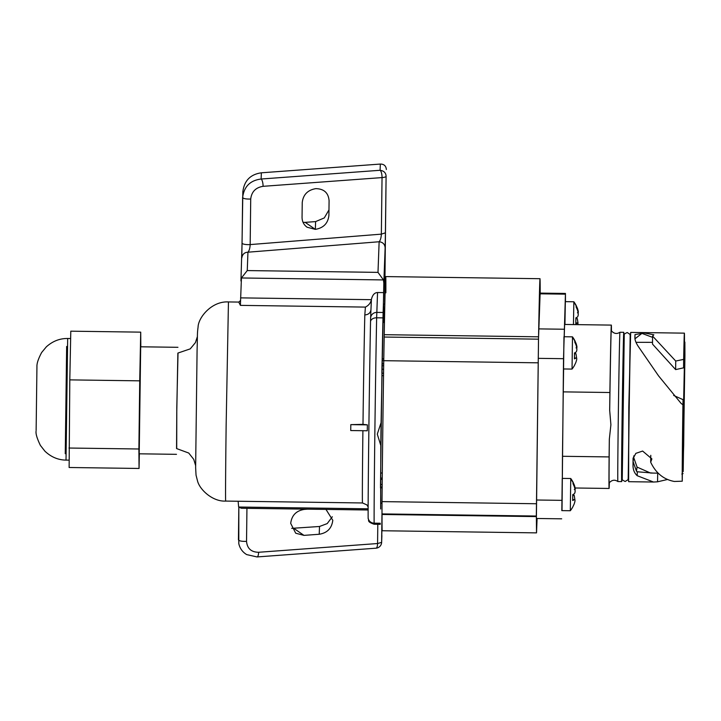 <?xml version="1.0" encoding="UTF-8"?>
<svg xmlns="http://www.w3.org/2000/svg" width="721" height="721" viewBox="0 0 721 721"><rect width="100%" height="100%" fill="white"/><g stroke="black" fill="none" stroke-linecap="round" stroke-linejoin="round"><path stroke-width="1.08" d="M139.342 453.815L139.054 468.461L69.126 467.496L69.802 379.877L70.793 331.182L140.712 332.147L140.829 346.792M139.054 468.461L138.892 448.994L68.973 448.029M138.892 448.994L139.73 380.841L69.802 379.877M139.73 380.841L140.712 332.147M140.685 346.792L139.207 453.815M66.647 346.459L65.26 453.707M36.05 431.284C35.708 433.997 37.15 438.701 40.385 445.398L44.918 451.193C51.092 457.024 58.122 459.998 66.008 460.106L67.675 338.491C59.789 338.383 52.678 341.159 46.351 346.819L41.656 352.497C38.366 358.67 36.798 363.339 36.942 366.475L36.131 430.455M176.708 448.552L176.798 407.293L178.024 353.083M578.026 324.648L577.656 322.909L575.8 323.792L575.872 317.898L577.242 317.186C578.512 315.96 578.557 313.509 577.377 309.814L576.061 306.849L576.367 305.875A26.461 26.461 0 0 0 573.853 301.775L565.345 301.657L564.94 324.468M576.043 317.817L577.341 318.7L578.026 323.206M576.115 305.389L577.431 308.354C578.621 311.896 578.612 313.374 577.413 312.797M573.447 324.585L573.853 301.775M574.403 365.529L575.791 362.6C577.061 359.094 577.061 357.607 575.8 358.157L574.43 358.869L574.502 352.966L575.872 352.254C577.142 351.037 577.188 348.576 576.007 344.89L574.691 341.925L574.997 340.952A26.461 26.461 0 0 0 572.483 336.851L563.966 336.734L563.561 368.485M576.286 357.986L574.52 358.139M574.673 352.884L575.971 353.777L576.656 358.283M574.745 340.456L576.061 343.43C577.251 346.972 577.242 348.45 576.043 347.873M574.43 365.493A26.461 26.461 0 0 1 572.041 369.08L572.483 336.851M572.672 507.187L574.06 504.258C575.331 500.744 575.331 499.265 574.069 499.815L572.699 500.527L572.771 494.624L574.141 493.912C575.412 492.686 575.457 490.235 574.277 486.549L572.961 483.575L573.267 482.601A26.461 26.461 0 0 0 570.753 478.51L562.236 478.393L561.83 510.144M574.556 499.644L572.789 499.797M572.943 494.543L574.24 495.426L574.925 499.932M573.015 482.115L574.331 485.089C575.52 488.631 575.511 490.109 574.313 489.523M572.699 507.142A26.461 26.461 0 0 1 570.311 510.729L570.753 478.51M561.686 518.823L536.388 518.48L538.524 338.329L540.11 293.817L540.155 293.105L565.453 293.447L563.525 358.688L562.019 510.621M609.11 456.925L562.47 456.285L563.263 391.873L609.894 392.512L609.678 410.339L610.903 424.741L609.344 439.098A76.102 0.478 90.8 0 0 609.173 482.872L609.173 482.872A76.102 0.478 90.8 0 1 609.326 439.098L609.11 456.925A81.689 0.514 90.8 0 0 609.083 488.459A81.689 0.514 90.8 0 0 609.353 482.628M611.444 330.939A81.689 0.514 90.8 0 0 611.327 325.099A81.689 0.514 90.8 0 0 609.894 392.512M562.47 456.285A81.689 0.514 90.8 0 0 562.335 478.393M611.327 325.099L564.696 324.459A81.689 0.514 90.8 0 0 564.255 336.734M563.624 368.963A81.689 0.514 90.8 0 0 563.263 391.873M611.273 330.687A76.102 0.478 90.8 0 0 611.264 330.687A76.102 0.478 90.8 0 0 611.12 332.913A76.102 0.478 90.8 0 0 609.732 407.122A76.102 0.478 90.8 0 0 609.696 410.339A76.102 0.478 90.8 0 1 611.111 332.913A76.102 0.478 90.8 0 1 611.255 330.687L611.264 330.687C613.959 333.742 616.843 334.274 619.925 332.264L619.925 332.264A74.651 0.469 90.8 0 0 618.429 407.239A74.651 0.469 -89.2 0 0 618.203 424.84A74.651 0.469 90.8 0 0 617.87 481.538L617.87 481.538C614.842 479.447 611.949 479.889 609.173 482.872M622.115 477.572L621.727 481.403A74.651 0.469 -89.2 0 1 621.691 481.592A74.651 0.469 -89.2 0 1 622.016 424.894A74.651 0.469 -89.2 0 1 622.25 407.293A74.651 0.469 -89.2 0 1 623.746 332.309A74.651 0.469 -89.2 0 1 623.773 332.507L624.062 336.346M628.622 481.493L628.793 407.356L630.668 332.597A74.651 0.469 90.8 0 0 629.208 407.383A74.651 0.469 90.8 0 0 628.973 424.984A74.651 0.469 90.8 0 0 628.622 481.493A74.651 0.469 90.8 0 0 628.649 481.691L653.298 482.025M636.003 342.322L652.514 342.349M652.568 337.356L641.933 333.39L634.94 338.834M652.577 336.076L675.73 361.041L675.64 369.603L652.496 344.088L652.577 336.076L653.839 334.805L644.466 333.003L634.994 334.562A74.651 0.469 -89.2 0 0 634.886 337.572L634.886 337.825M650.784 455.311L650.666 462.17C655.804 473.093 663.708 479.528 674.36 481.466L682.255 481.195A74.651 0.469 -89.2 0 1 682.652 425.723A74.651 0.469 -89.2 0 1 682.931 404.796L681.12 403.436L658.552 375.857L638.878 347.306C636.156 343.403 634.831 340.159 634.886 337.572L634.886 337.698M675.73 361.041L683.661 359.391A74.651 0.469 -89.2 0 1 684.382 333.147L630.704 332.408A74.651 0.469 90.8 0 0 630.668 332.597M667.7 479.438L657.552 481.808L653.514 482.034L637.211 475.707C634.399 473.156 633.002 469.704 633.011 465.36A74.651 0.469 -89.2 0 1 633.056 458.592L635.841 453.356L642.618 451.058L651.901 458.898L650.666 462.17M633.011 465.36L633.074 461.584L636.463 471.192L637.274 471.768L653.064 473.084M633.074 461.584L633.101 457.943M673.648 395.45L683.057 399.659L682.255 481.195M682.931 404.796L683.057 399.659M675.64 369.603L683.58 367.836L683.661 359.391M684.382 333.147A74.651 0.469 -89.2 0 1 684.481 342.087M681.805 474.039L682.661 473.49A74.651 0.469 -89.2 0 1 682.661 473.868M658.111 473.156L650.54 473.048L637.076 467.091L633.75 457.637L633.759 455.87M684.869 342.096L683.661 399.948L683.184 471.57L684.932 355.228L684.869 342.096L684.256 342.087L683.58 367.836M565.453 301.657L565.453 293.447M683.517 416.008L683.166 452.166L683.229 460.845L683.679 445.317L684.689 354.741L683.517 416.008M538.524 338.329L536.325 516.038L382.004 513.911L382.013 501.618L536.343 503.745M537.091 518.489L536.523 532.873L536.361 517.137M540.191 293.105L540.02 278.703L385.699 276.585M540.191 294.447C540.182 264.904 539.641 278.721 538.569 335.887M382.04 513.911L382.04 514.479A127.094 0.793 90.8 0 0 382.202 530.746L536.523 532.873M385.87 292.852C385.969 259.686 385.212 279.234 384.23 334.688L383.743 360.689A188.514 1.181 90.8 0 0 382.743 434.646A188.514 1.181 90.8 0 0 382.013 501.618M384.672 304.091L386.095 176.266C385.924 172.833 383.923 170.832 380.093 170.282A6.083 1.983 85.8 0 1 382.04 177.591L381.355 234.145L385.411 232.82L385.14 247.709C384.798 244.167 382.797 242.175 379.138 241.751C380.418 240.327 381.157 237.795 381.355 234.145L250.169 244.581C249.989 248.177 249.25 250.71 247.943 252.197C244.437 252.368 242.391 254.297 241.796 257.983L242.851 191.389M242.842 191.858C244.185 180.728 250.358 174.383 261.363 172.806L380.337 164.064C384.005 164.064 386.014 165.884 386.366 169.516M303.054 222.356L305.19 222.365L315.32 229.368L315.627 221.599L305.19 222.365M328.965 209.919L324.279 217.931L315.618 221.599M381.977 513.568L381.625 542.219L382.04 523.5M291.699 528.358L319.52 526.483L327.208 523.599L332.327 516.768M368.143 509.999L241.355 508.251L238.633 507.025L238.146 501.248M240.435 304.307L241.436 277.973L247.258 270.573L377.993 272.376L383.446 279.928L383.815 283.182L385.14 247.709M381.076 422.65L380.796 445.452L377.29 434.132L381.076 422.65L383.815 283.182M380.652 508.981L380.796 445.452M380.273 523.788L380.21 523.248L374.127 523.167A127.094 0.793 -89.2 0 1 376.641 317.799L377.552 292.528L383.626 292.609M383.662 365.754L381.977 365.736L382.184 358.788C383.076 305.452 383.806 286.904 383.608 322.494M382.004 503.222L380.76 503.213L380.634 487.838M382.184 484.503L380.517 484.476L380.508 487.747L380.499 487.035L382.157 487.054M380.517 484.476L381.95 373.208M381.977 365.736L381.887 373.208L383.554 373.235M246.942 508.332L246.537 541.363C247.213 548.519 251.232 552.151 258.596 552.277L377.57 543.535L381.625 542.372L381.887 535.613M325.973 509.414L332.796 520.283C331.786 528.304 327.253 532.963 319.214 534.261L303.965 535.379L295.709 533.216L290.698 523.383C291.708 515.362 296.241 510.702 304.28 509.405L307.597 509.161M328.902 215.399L329.082 200.645C328.388 192.813 323.963 188.821 315.816 188.641C307.669 190.029 303.144 194.688 302.234 202.619L302.054 217.372C302.108 221.527 303.775 224.808 307.074 227.214L315.32 229.368C323.504 227.98 328.028 223.33 328.902 215.399L328.893 215.741M240.94 280.956L242.058 243.112A6.083 1.46 0.7 0 0 242.058 243.112L242.617 197.554C244.031 186.559 250.196 180.385 261.119 179.024A6.083 1.983 85.8 0 1 263.066 186.324L382.04 177.591A6.083 1.46 -179.3 0 0 386.095 176.266L385.411 232.82M367.359 424.867L350.812 424.642L350.739 430.545L367.286 430.77L367.359 424.867L362.987 424.354A99.579 0.622 -89.2 0 1 364.817 314.933L365.403 307.092C368.647 305.488 370.639 303.009 371.378 299.675L371.405 299.485C372.442 294.979 374.487 292.663 377.552 292.528M371.405 299.485L370.954 309.615C370.531 312.869 368.485 314.644 364.817 314.933M382.851 312.481L376.768 312.4A6.083 5.903 -177.8 0 0 370.621 318.069L370.954 309.697M240.444 304.28L240.408 305.371L238.768 302.081L240.625 300.468M350.812 424.642L362.987 424.354M195.625 465.604L193.76 459.385L188.74 453.04L176.555 448.552L176.771 412.286L177.871 353.083L190.245 348.874L195.409 342.637L197.401 336.563M577.17 323.08L575.89 323.062M575.953 318.682L577.341 318.7M576.782 308.345L577.431 308.354M576.286 306.119A26.461 25.686 -177.8 0 0 573.826 302.252M574.583 353.75L575.971 353.777M575.412 343.421L576.061 343.43M574.916 341.195A26.461 25.686 -177.8 0 0 572.456 337.32M572.853 495.408L574.24 495.426M573.682 485.08L574.331 485.089M573.186 482.854A26.461 25.686 -177.8 0 0 570.726 478.978M634.949 338.5L634.994 334.562M657.705 473.147L657.552 481.808M637.274 471.768L637.211 475.707M636.463 471.192L637.076 467.091M633.074 461.62L633.75 457.637M561.785 500.347L536.496 500.004M565.408 294.159L540.11 293.817M564.038 329.236L538.74 328.893M563.525 358.688L538.226 358.346M382.04 514.479L536.352 516.596M383.743 360.689L538.064 362.816M384.185 337.04L538.506 339.167M538.551 336.815L384.23 334.688M246.537 541.363C241.895 541.498 239.201 541.002 238.435 539.876L238.831 507.269L238.795 543.643C239.913 548.456 242.544 552.106 246.69 554.593L257.018 556.936L375.992 548.194A6.083 6.083 0 0 0 381.625 542.372M258.596 552.277A6.083 1.983 85.8 0 1 257.018 556.936M377.804 524.293L377.57 543.535A6.083 1.983 85.8 0 1 375.992 548.194M261.363 172.806L261.119 179.024L380.093 170.282L380.337 164.064M293.835 528.367L303.965 535.379M319.214 534.261L319.52 526.483M242.058 243.112A6.083 1.46 0.7 0 0 250.169 244.581L250.719 199.032C251.575 191.768 255.685 187.532 263.066 186.324M242.626 197.085L242.617 197.554C243.383 198.672 246.086 199.167 250.719 199.032M247.258 270.573L247.943 252.197L379.138 241.751L377.993 272.376M383.77 358.806L382.184 358.788M382.157 360.365L383.743 360.392M383.689 363.826L382.022 363.799M381.923 369.242L383.617 369.269M383.518 375.65L381.914 375.632M382.301 473.021L380.724 472.994M380.643 478.068L382.247 478.086M382.238 479.384L380.598 479.366M382.725 317.88L376.641 317.799A6.083 4.101 -178.9 0 0 370.531 321.782A6.083 4.101 -178.9 0 0 370.531 321.818A121.011 0.757 -89.2 0 0 368.143 517.363A6.083 5.723 179.8 0 0 368.143 517.462C367.989 492.524 369.35 380.85 370.531 321.782L370.621 318.069A6.083 5.903 -177.8 0 0 370.621 318.222L370.531 321.746M374.154 524.239L374.127 523.167A6.083 5.723 179.8 0 1 368.143 517.462L368.179 518.669C369.449 520.49 366.358 521.589 374.154 524.239L380.237 524.32M368.143 508.81L238.633 507.025M241.436 277.973L383.446 279.928M371.378 299.675L240.589 297.872M365.403 307.092L240.408 305.371M368.152 506.98L366.881 504.889L362.519 502.961A99.579 0.622 -89.2 0 1 362.519 502.961A99.579 0.622 -89.2 0 1 362.906 430.707M225.709 501.077A99.579 0.622 -89.2 0 1 226.142 425.435L228.449 301.937C211.785 300.936 198.311 317.429 198.077 327.064C197.112 334.427 197.599 333.706 197.085 350.118L195.634 467.614L196.04 475.121L197.554 481.078C199.789 489.784 212.767 501.843 225.709 501.077L362.519 502.961M66.008 460.106L69.063 460.142M67.675 338.491L70.64 338.537M176.483 454.329L139.081 453.806M575.908 322.891L577.62 322.909M574.538 357.958L576.25 357.986M572.041 369.08L563.525 368.963M572.807 499.617L574.52 499.644M570.311 510.729L561.794 510.612M628.207 477.96L630.163 336.121M630.28 336.428L629.965 334.328L627.225 332.516C624.701 333.679 623.71 334.427 624.242 334.751L622.25 479.168C621.718 479.483 622.683 480.249 625.17 481.484L627.964 479.753L628.333 477.653M575.133 487.991L609.083 488.459M621.691 481.592L617.87 481.538M623.746 332.309L619.925 332.264M683.057 473.499L682.39 473.49M384.825 304.091L383.5 304.073M382.148 487.865L380.499 487.838M238.795 302.081L228.449 301.937M177.952 347.306L140.559 346.792"/></g></svg>
